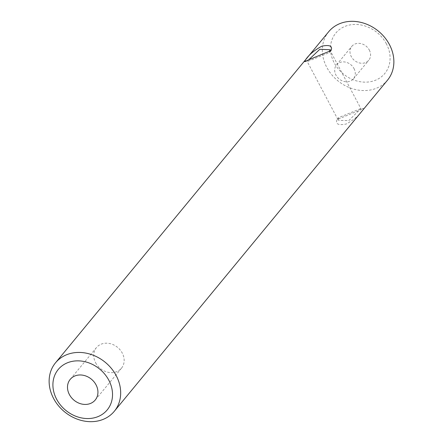<?xml version="1.0" encoding="UTF-8"?>
<svg xmlns="http://www.w3.org/2000/svg" width="443" height="443" viewBox="0 0 443 443"><rect width="100%" height="100%" fill="white"/><g stroke="black" fill="none" stroke-linecap="round" stroke-linejoin="round"><path stroke-width="0.33" stroke-dasharray="2.21 1.66" d="M308.849 59.683L307.259 61.61L338.408 120.441L338.851 117.528L360.84 108.546L363.808 108.513L337.095 119.588C335.246 124.073 338.286 125.546 346.227 124.007C353.813 119.892 359.279 115.313 362.629 110.274L363.808 108.513M304.308 61.655L307.276 61.632L329.265 52.639L329.825 51.681M329.708 49.727L360.857 108.557L348.868 120.551L338.408 120.441M353.996 68.549A10.97 9.225 39.5 0 1 353.448 78.821A10.97 9.225 39.5 0 1 335.971 75.127A10.97 9.225 39.5 0 1 336.525 64.855A10.97 9.225 39.5 0 1 353.996 68.549M369.296 50.009A10.97 9.225 39.5 0 1 368.742 60.276A10.97 9.225 39.5 0 1 351.271 56.582A10.97 9.225 39.5 0 1 351.825 46.316A10.97 9.225 39.5 0 1 369.296 50.009M95.622 362.773A16.208 13.633 -140.5 0 0 121.448 368.233A16.208 13.633 -140.5 0 0 122.262 353.06A16.208 13.633 -140.5 0 0 96.441 347.6A16.208 13.633 -140.5 0 0 95.622 362.773M386.374 43.779A31.752 26.707 -140.5 0 0 345.861 26.054A31.752 26.707 -140.5 0 0 334.194 62.812A31.752 26.707 -140.5 0 0 374.712 80.537A31.752 26.707 -140.5 0 0 386.374 43.779M328.712 31.697A38.104 32.051 -140.5 0 0 326.79 67.364A38.104 32.051 -140.5 0 0 387.487 80.194M329.304 52.59L331.021 50.574M329.265 52.639L330.971 50.635M338.851 117.528L337.145 119.532M353.448 78.821L368.742 60.276M121.448 368.233L95.217 400.023M96.441 347.6L70.21 379.385M336.525 64.855L351.825 46.316"/><path stroke-width="0.66" d="M331.021 50.574L304.302 61.66L305.487 59.888C308.826 54.86 314.292 50.286 321.884 46.161C329.825 44.616 332.87 46.083 331.021 50.574L330.915 50.696M69.396 394.563A16.208 13.633 -140.5 0 0 95.217 400.023A16.208 13.633 -140.5 0 0 96.037 384.845A16.208 13.633 -140.5 0 0 70.21 379.385A16.208 13.633 -140.5 0 0 69.396 394.563M108.806 380.188A31.752 26.707 -140.5 0 0 68.288 362.463A31.752 26.707 -140.5 0 0 56.626 399.221A31.752 26.707 -140.5 0 0 97.139 416.946A31.752 26.707 -140.5 0 0 108.806 380.188M116.21 375.636A38.104 32.051 -140.5 0 0 55.513 362.806A38.104 32.051 -140.5 0 0 53.592 398.473A38.104 32.051 -140.5 0 0 114.288 411.303A38.104 32.051 -140.5 0 0 116.21 375.636M114.288 411.303L387.487 80.194A38.104 32.051 -140.5 0 0 389.408 44.527A38.104 32.051 -140.5 0 0 328.712 31.697L55.513 362.806M329.825 51.681L329.708 49.727L319.813 49.284L308.849 59.683"/></g></svg>
